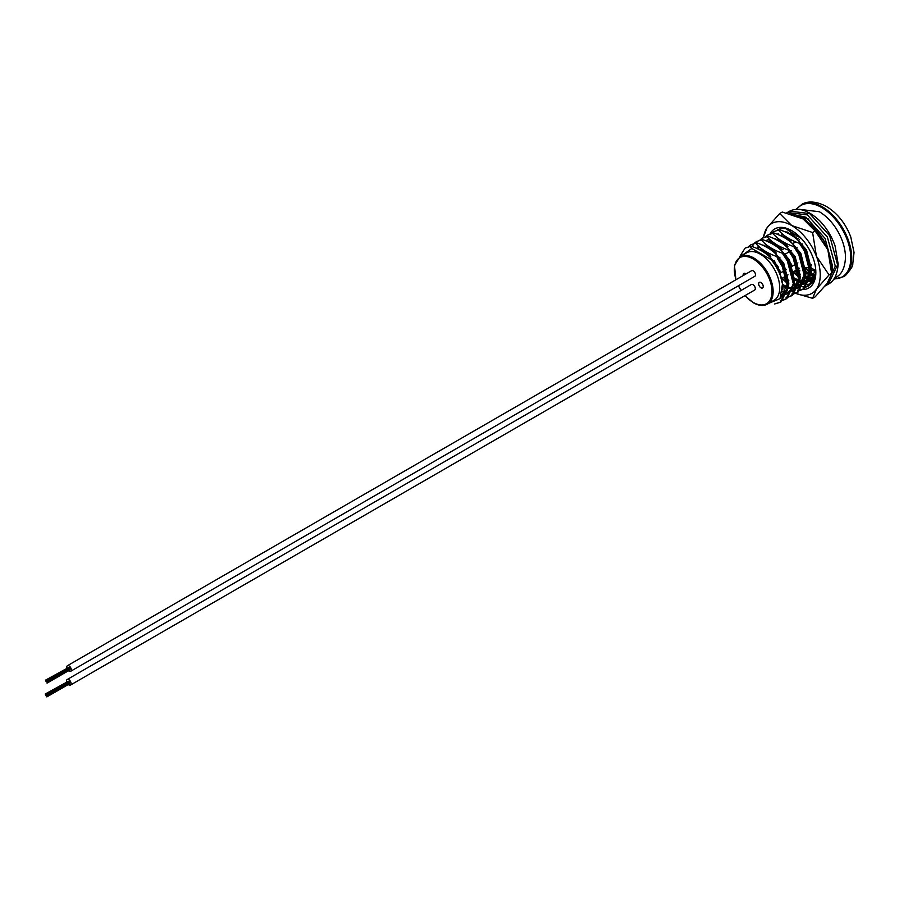 <?xml version="1.0" encoding="UTF-8"?>
<svg xmlns="http://www.w3.org/2000/svg" width="899" height="899" viewBox="0 0 899 899"><rect width="100%" height="100%" fill="white"/><g stroke="black" fill="none" stroke-linecap="round" stroke-linejoin="round"><path stroke-width="1.35" d="M760.947 282.522A3.225 1.865 -120 0 0 759.329 282.365A3.225 1.865 -120 0 0 758.835 284.949A3.225 1.865 -120 0 0 760.947 287.792A3.225 1.865 -120 0 0 762.554 287.95A3.225 1.865 -120 0 0 763.049 285.365A3.225 1.865 -120 0 0 760.947 282.522M745.979 273.959A3.225 1.865 -120 0 0 745.44 273.566A3.225 1.865 -120 0 0 743.821 273.408A3.225 1.865 -120 0 0 743.215 275.555M767.465 304.098L774.028 300.311A27.419 15.834 -120 0 0 778.231 278.342A27.419 15.834 -120 0 0 760.318 254.181A27.419 15.834 -120 0 0 746.608 252.821L740.046 256.608A27.419 15.834 60 0 1 753.755 257.968A27.419 15.834 60 0 1 771.668 282.129A27.419 15.834 60 0 1 767.465 304.098C763.532 306.267 758.835 305.829 753.351 302.772L744.923 295.67M808.909 284.208L811.516 283.421M815.786 274.262L808.74 285.86L806.234 286.938M805.661 287.107L803.178 287.5L804.178 286.927M803.032 289.141L804.032 288.568L811.426 273.386L805.459 250.506L800.425 242.741L799.425 243.314L804.459 251.079L810.426 273.97L803.032 289.141L800.526 290.231M799.953 290.399L797.48 290.793L800.368 289.961M800.953 289.815L803.526 288.849M797.334 292.433L798.334 291.86L805.729 276.678L799.762 253.788L794.727 246.034L793.727 246.607L798.761 254.372L804.729 277.263L797.334 292.433L794.828 293.524M794.255 293.692L791.783 294.085L794.671 293.243M795.255 293.108L797.829 292.141M791.637 295.726L792.637 295.153L800.031 279.971L794.064 257.08L789.03 249.326L788.03 249.9L793.053 257.665L799.02 280.555L791.637 295.726L789.131 296.816M788.558 296.985L786.074 297.378L788.962 296.535M789.558 296.4L792.131 295.434M785.928 299.019L786.928 298.446L794.323 283.264L788.356 260.373L783.321 252.619L782.321 253.192L787.355 260.957L793.323 283.848L785.928 299.019L783.422 300.109M782.849 300.277L780.377 300.671L783.265 299.828M783.849 299.693L786.423 298.715M780.231 302.311L781.231 301.738L788.625 286.556L782.658 263.665L777.624 255.912L776.624 256.485L781.658 264.25L787.625 287.141L780.231 302.311L774.668 303.963L780.725 302.008M790.592 234.673L790.491 233.167M785.962 238.033L786.029 238.673M796.772 262.744L797.222 263.306M786.861 246.989L786.142 244.618M784.894 237.965L784.782 236.459M780.253 241.325L780.332 241.966M790.906 265.823L791.525 266.598M781.164 250.282L780.085 246.562M779.186 241.258L779.085 239.741M774.556 244.618L774.635 245.258M785.209 269.116L785.816 269.891M784.209 269.7L777.466 258.62M775.455 253.563L774.736 251.203M773.488 244.55L773.376 243.033M779.669 229.706L773.634 231.639L779.669 229.706C788.738 232.897 795.66 237.235 800.425 242.741M768.847 247.91L768.926 248.551M779.5 272.408L780.118 273.184M769.758 256.856L769.038 254.496M767.78 247.843L767.679 246.326M771.477 233.324L773.634 231.639M773.96 232.998L767.926 234.931L773.96 232.998C783.04 236.19 789.963 240.527 794.727 246.034M763.15 251.203L763.229 251.844M762.082 251.136L761.981 249.619M765.779 236.617L767.926 234.931M760.071 239.909L762.228 238.213L768.263 236.291L763.229 237.639L767.072 227.762L779.703 213.513L782.287 212.029L803.155 218.974A40.309 23.273 60 0 1 827.833 249.686L815.202 231.021L812.606 232.515L816.427 256.271L829.069 274.925L816.427 289.175L812.606 298.333L795.514 293.299M762.566 239.583L756.531 241.505L762.566 239.583C771.634 242.775 778.556 247.113 783.321 252.619M752.148 246.528L753.958 243.651M754.373 243.202L756.531 241.505M756.857 242.876L750.822 244.798L756.857 242.876C765.937 246.068 772.859 250.405 777.624 255.912M748.665 246.495L750.822 244.798M751.159 246.169L745.125 248.09L751.159 246.169C760.228 249.349 767.15 253.698 771.926 259.204L771.151 259.642A32.252 18.621 -120 0 1 782.546 283.5C781.119 274.656 777.579 266.553 771.926 259.204M739.551 256.923L745.125 248.09M741.596 255.721L751.822 248.484L750.159 246.753M782.748 289.939L783.119 286.444L777.995 266.362L764.588 251.057L756.059 248.09M780.883 297.153L787.322 290.489M788.637 285.433L788.828 283.151L783.692 263.07L770.297 247.764L761.768 244.798M781.872 294.681L786.535 293.883M787.49 293.445L793.019 287.197M794.345 282.14L794.525 279.859L789.389 259.777L775.994 244.472L767.465 241.505M759.003 246.596L758.093 249.012M792.266 290.714L798.717 283.904M800.043 278.847L800.234 276.566L795.098 256.485L781.703 241.179L773.162 238.213M763.993 245.067L763.79 245.719M763.161 250.214L763.161 251.799M782.658 284.522L787.625 286.995M788.592 287.32L792.862 288.085M793.75 288.096L797.941 287.298M798.896 286.871L804.425 280.612M805.74 275.555L805.931 273.274L800.795 253.192L787.4 237.887L778.871 234.92M770.409 240.011L769.499 242.427M768.859 246.922L768.87 248.506M769.915 255.35L770.263 256.563M783.434 277.476L787.198 280.466M794.289 284.028L798.57 284.792M799.447 284.803L803.639 284.005M804.594 283.578L810.123 277.33M811.449 272.262L811.628 269.981L806.504 249.9L793.098 234.594L784.569 231.627M775.388 238.482L775.196 239.134M774.556 243.629L774.567 245.213M775.623 252.057L775.961 253.282M794.087 277.96L799.031 280.409M799.998 280.735L804.021 281.488M805.144 281.511L809.347 280.713M810.291 280.286L815.539 274.667M781.096 235.19L780.894 235.841M780.265 240.336L780.265 241.921M780.905 246.967L781.669 249.989M794.84 270.891L798.604 273.88M805.695 277.443L809.965 278.207M810.853 278.218L814.91 277.476M786.794 231.908L786.603 232.549M785.973 236.729L785.973 238.628M787.03 245.472L787.367 246.697M805.482 271.374L810.437 273.824M811.392 274.15L815.427 274.903M816.247 229.728L813.213 226.908M791.671 233.751L791.671 235.336M809.381 266.857L809.999 267.295M811.19 268.082L815.786 270.408M801.481 238.64L786.513 229.2M799.425 243.314C790.356 240.134 783.434 235.796 778.669 230.29M793.727 246.607C784.658 243.427 777.736 239.078 772.96 233.583M788.03 249.9C778.95 246.719 772.027 242.37 767.263 236.875M782.321 253.192C773.252 250.012 766.33 245.663 761.565 240.168M776.624 256.485C767.544 253.304 760.633 248.956 755.857 243.46M768.263 236.291C777.332 239.482 784.254 243.82 789.03 249.326M780.793 297.333L787.423 283.96L787.434 282.297M781.613 295.468L786.479 294.052M758.408 246.045L757.104 248.551M782.546 291.714L786.996 292.186M787.872 292.119L792.188 290.759M793.21 290.096L798.829 277.375L798.84 275.712M769.533 239.201L766.892 240.179M761.846 249.562L761.756 250.945M782.782 286.242L787.569 288.242M788.502 288.478L792.693 288.894M793.57 288.826L797.885 287.466M798.919 286.803L804.526 274.083L804.538 272.419M769.814 239.46L768.51 241.966M767.544 246.27L767.454 247.652M767.926 253.518L768.409 255.732M787.535 283.432A34.083 19.677 -120 0 1 782.006 278.297L787.434 282.342M794.199 285.185L798.402 285.612M799.278 285.534L803.582 284.174M804.616 283.511L810.224 270.79L810.235 269.127M778.298 233.594L777.309 234.268M773.309 242.404L773.162 244.359M773.634 250.225L774.106 252.439M794.244 279.69L798.975 281.657M799.896 281.893L803.571 282.331M804.976 282.252L809.291 280.881M810.314 280.218L815.741 269.779M778.95 239.685L778.86 241.067M779.332 246.933L779.815 249.147M798.941 276.847A34.083 19.677 60 0 1 793.412 271.712L798.84 275.757M805.605 278.6L809.797 279.027M810.673 278.96L814.842 277.667M784.715 235.819L784.557 237.774M785.029 243.64L785.512 245.854M805.65 273.105L810.37 275.072M811.303 275.319L815.348 275.735M790.356 233.099L790.266 234.482M790.738 240.348L790.906 241.213M807.808 267.554L810.246 269.172M811.347 269.812L815.82 271.712M768.948 303.233L780.006 298.648L782.546 283.5M751.822 248.484L771.151 259.642M802.74 243.91A2.686 1.551 60 0 1 802.425 244.213L801.796 244.573M804.875 267.644A16.126 9.316 -120 0 0 809.145 267.003A16.126 9.316 -120 0 0 809.875 266.497M810.808 265.52A16.126 9.316 -120 0 0 811.359 264.666M798.155 238.617A16.126 9.316 -120 0 0 795.784 238.314M791.199 240.752A16.126 9.316 -120 0 0 790.513 241.966M792.041 255.844A16.126 9.316 -120 0 0 793.491 258.485M796.638 262.598A16.126 9.316 -120 0 0 797.289 263.272M69.785 682.847L46.894 695.556M69.616 682.442L46.568 695.152M69.133 681.611L46.242 694.32M68.863 681.262L45.916 694.343M68.538 681.285L45.602 694.376L45.86 695.68L45.602 694.376M68.313 681.262L45.276 693.972L45.534 694.848L45.276 693.972M68.257 684.521A3.225 1.865 -120 0 0 68.807 684.926A3.225 1.865 -120 0 0 70.425 685.083A3.225 1.865 -120 0 0 70.92 682.498A3.225 1.865 -120 0 0 68.807 679.655A3.225 1.865 -120 0 0 67.2 679.498A3.225 1.865 -120 0 0 66.605 681.656M70.425 685.083L754.632 290.062A3.225 1.865 -120 0 0 755.126 287.478A3.225 1.865 -120 0 0 753.025 284.635A3.225 1.865 -120 0 0 751.407 284.477L67.2 679.498M69.998 669.07L47.04 681.824M69.83 668.665L46.782 681.375M69.347 667.833L46.456 680.543M69.077 667.485L46.13 680.565M68.751 667.508L45.815 680.599L46.074 681.476L45.748 680.644M68.526 667.485L45.489 680.195M68.47 670.744A3.225 1.865 -120 0 0 69.021 671.148A3.225 1.865 -120 0 0 70.639 671.306A3.225 1.865 -120 0 0 71.133 668.721A3.225 1.865 -120 0 0 69.021 665.878A3.225 1.865 -120 0 0 67.414 665.721A3.225 1.865 -120 0 0 66.818 667.89M70.639 671.306L754.845 276.285A3.225 1.865 -120 0 0 755.34 273.701A3.225 1.865 -120 0 0 753.238 270.857A3.225 1.865 -120 0 0 751.62 270.7L67.414 665.721M784.288 248.472L781.085 250.315A34.083 19.677 60 0 1 780.074 246.562M798.953 277.117A31.881 18.407 60 0 1 793.042 271.925M780.501 249.765A31.881 18.407 60 0 1 779.714 246.371M779.085 241.202A31.881 18.407 60 0 1 779.051 239.775M794.289 284.14A31.881 18.407 -120 0 0 798.334 285.848M799.132 286.084A31.881 18.407 -120 0 0 802.582 286.646M803.268 286.669A31.881 18.407 -120 0 0 806.369 286.332M807.021 286.14A31.881 18.407 -120 0 0 815.831 271.464M768.982 254.451A34.083 19.677 -120 0 0 769.679 256.9L770.814 256.249M793.884 287.422A34.083 19.677 -120 0 0 797.402 288.781M798.065 288.972A34.083 19.677 -120 0 0 800.773 289.478M801.234 289.523A34.083 19.677 -120 0 0 801.818 289.568M802.223 289.579A34.083 19.677 -120 0 0 815.842 272.386A34.083 19.677 -120 0 0 791.749 230.65A34.083 19.677 -120 0 0 770.083 233.785M770.971 248.203A31.881 18.407 -120 0 0 771.23 250.124M774.253 260.474A31.881 18.407 -120 0 0 781.209 272.554M784.748 276.712A31.881 18.407 -120 0 0 786.917 278.847M788.209 279.982A31.881 18.407 -120 0 0 788.805 280.477M792.536 231.122A31.881 18.407 -120 0 0 777.298 230.009M771.05 240.584A31.881 18.407 -120 0 0 770.803 243.078M798.941 282.016A31.881 18.407 60 0 1 797.447 281.207A31.881 18.407 60 0 1 794.199 279.061M782.793 266.497A31.881 18.407 60 0 1 779.523 260.609M775.084 245.551A31.881 18.407 60 0 1 774.96 243.854M829.069 274.925L831.654 273.431L827.833 249.686A40.309 23.273 60 0 1 831.654 268.34L831.654 273.431L827.833 282.589L815.202 296.839L812.606 298.333M795.154 293.141L792.558 291.838A40.309 23.273 -120 0 0 794.896 292.995M779.703 213.513L791.749 225.559L812.606 232.515M815.202 231.021L803.155 218.974M763.543 237.471A40.309 23.273 60 0 1 767.072 227.762A40.309 23.273 60 0 1 791.749 225.559A40.309 23.273 60 0 1 816.427 256.271A40.309 23.273 60 0 1 816.427 289.175A40.309 23.273 -120 0 1 795.548 293.276M764.577 252.731A40.309 23.273 60 0 1 764.161 250.787M787.535 288.59A40.309 23.273 60 0 1 782.647 284.399M812.842 281.837A31.881 18.407 60 0 1 809.752 281.758M809.021 281.645A31.881 18.407 60 0 1 805.324 280.612M811.179 283.747A31.881 18.407 60 0 1 808.459 284.241M807.796 284.275A31.881 18.407 60 0 1 804.459 283.96M803.706 283.792A31.881 18.407 60 0 1 799.84 282.443M810.134 277.285L808.089 276.274A1.933 1.113 120 0 0 807.133 276.375L805.706 277.195M805.706 273.97L809.055 271.588L810.257 272.262L810.089 273.701M805.56 272.037L807.403 272.532M810.066 273.847L808.403 277.207M834.002 278.836A41.264 23.823 -120 0 0 850.083 250.293A41.264 23.823 -120 0 0 821.607 207.489A41.264 23.823 -120 0 0 796.739 209.209M822.102 206.68A41.905 24.194 60 0 1 849.184 242.64A41.905 24.194 60 0 1 844.082 276.532C850.117 270.543 853.005 266.362 852.758 264.003L854.05 252.473L850.769 236.943C845.566 223.435 837.463 213.277 826.451 206.467C816.865 201.5 808.797 200.691 802.234 204.039A41.905 24.194 60 0 1 822.102 206.68M745.057 295.591A26.61 15.362 -120 0 0 753.193 302.412A26.61 15.362 -120 0 0 772.005 291.546A26.61 15.362 -120 0 0 753.193 258.957A26.61 15.362 -120 0 0 736.034 279.701M738.484 285.736A26.61 15.362 -120 0 0 741.136 290.411M807.133 276.375L810.055 277.757M810.887 278.083L814.337 279.061M808.853 219.142L797.447 216.232M786.94 231.931L786.951 232.729M787.502 237.954L787.906 239.932M805.043 268.464L809.055 271.588M789.637 211.153C798.233 206.961 808.167 210.085 819.439 220.525C826.372 227.604 831.575 236.044 835.059 245.877L838.16 263.913C837.475 274.352 834.227 281.084 828.417 284.106L837.587 264.845L829.665 235.718L809.651 213.557L789.637 211.153L786.603 212.939M828.417 284.106L826.114 285.433L835.295 266.171L827.372 237.044L807.358 214.883L787.344 212.479M831.654 273.285L832.586 266.183L825.057 238.37L805.998 217.232L789.771 213.726M780.354 240.393L780.781 242.258M785.187 254.159L791.761 264.958M799.661 273.689L800.222 274.195M826.945 247.506L823.27 239.404L805.998 220.143L800.054 217.367M781.928 233.526L782.085 236.426M783.029 242.067L783.602 244.27M798.964 269.981L799.908 270.88M805.65 278.106L809.617 279.746M810.392 279.982L813.595 280.623M805.942 220.109L802.211 218.457M833.766 279.184L844.082 276.532M762.228 238.213L763.229 237.639M780.86 297.288L782.265 296.479M786.569 293.995L787.974 293.186M797.964 287.422L799.368 286.601M803.672 284.129L805.077 283.309M809.37 280.836L810.774 280.027M740.046 256.608L734.483 265.463L735.888 279.78M738.349 285.815L741.001 290.478M796.188 209.231L802.234 204.039M773.286 261.036L774.297 260.452M778.984 257.743L779.995 257.159M784.692 254.451L789.389 251.731M790.39 251.158L791.401 250.574M796.087 247.866L797.098 247.281M811.482 265.654L810.887 265.992M809.887 266.576L809.145 267.003M781.546 278.566L786.243 275.858M787.243 275.274L788.03 274.824M792.94 271.981L797.649 269.273M798.649 268.689L799.436 268.239M779.86 273.33L784.569 270.61M785.569 270.037L786.513 269.486M791.266 266.745L795.963 264.025M796.964 263.452L797.919 262.901M796.458 237.078L795.177 237.819M775.388 253.608L776.511 252.956M786.782 247.034L787.917 246.382M792.491 243.741L795.682 241.887M798.188 240.449L799.312 239.797M46.501 694.77L69.268 681.622M47.153 696.006L69.908 682.858M46.827 696.467L69.594 683.319M46.827 696.894L69.594 683.757M46.714 680.993L69.481 667.845M47.366 682.229L70.122 669.081M47.04 682.689L69.807 669.541M47.04 683.116L69.807 669.98M788.445 232.347L788.547 233.538M789.389 238.864L790.052 241.584M811.426 273.408L814.483 275.397M834.553 277.982L836.025 277.24C841.869 274.33 845.026 267.621 845.498 257.103C845.296 248.675 842.779 240.145 837.947 231.549C832.901 222.795 826.709 216.198 819.382 211.748L799.054 209.287M810.965 277.645L814.46 278.769M787.524 232.077L787.569 233.032M788.333 238.505L788.828 240.617M805.246 267.7L810.01 271.476M825.349 285.86L826.114 285.433M784.883 254.338L785.647 255.844M788.974 261.564L792.188 266.104M823.495 240.595L812.617 225.885L806.066 220.828"/></g></svg>
